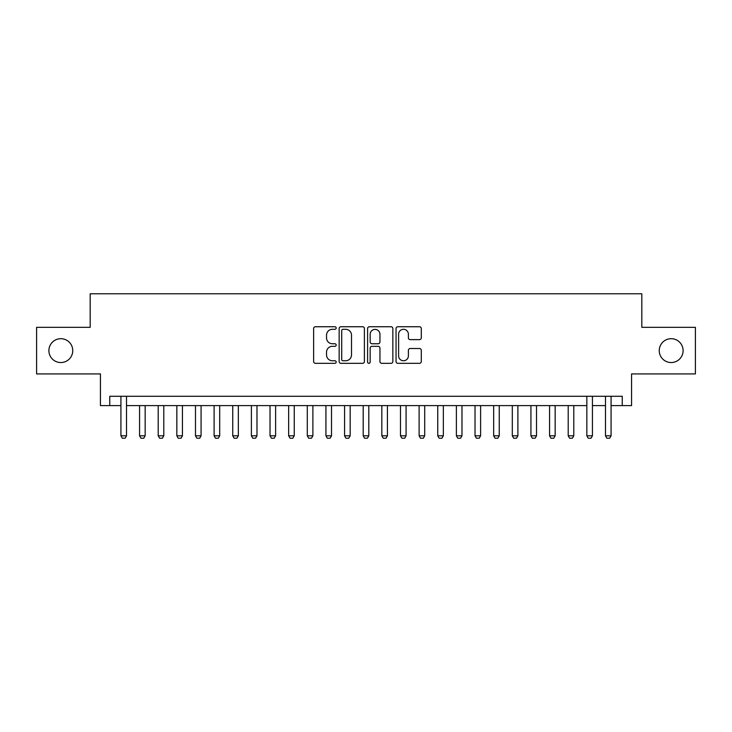 <?xml version="1.0" encoding="UTF-8"?>
<svg xmlns="http://www.w3.org/2000/svg" width="732" height="732" viewBox="0 0 732 732"><rect width="100%" height="100%" fill="white"/><g stroke="black" fill="none" stroke-linecap="round" stroke-linejoin="round"><path stroke-width="1.1" d="M336.18 328.018A1.281 1.281 0 0 0 334.899 326.737L315.465 326.737A1.83 1.83 0 0 0 313.635 328.567L313.635 361.498A1.83 1.83 0 0 0 315.465 363.328L334.899 363.328A1.281 1.281 0 0 0 336.18 362.047A1.281 1.281 0 0 0 334.899 360.766L332.383 360.766A5.856 5.856 0 0 1 326.536 354.91L326.536 352.165A5.856 5.856 0 0 1 332.383 346.318L334.899 346.318A1.281 1.281 0 0 0 336.18 345.037A1.281 1.281 0 0 0 334.899 343.756L332.383 343.756A5.856 5.856 0 0 1 326.536 337.9L326.536 335.155A5.856 5.856 0 0 1 332.383 329.299L334.899 329.299A1.281 1.281 0 0 0 336.18 328.018M659.248 350.628A11.932 11.932 0 0 0 671.171 362.55A11.932 11.932 0 0 0 683.102 350.628A11.932 11.932 0 0 0 671.171 338.696A11.932 11.932 0 0 0 659.248 350.628M48.898 350.628A11.932 11.932 0 0 0 60.829 362.55A11.932 11.932 0 0 0 72.752 350.628A11.932 11.932 0 0 0 60.829 338.696A11.932 11.932 0 0 0 48.898 350.628M419.463 339.639A1.83 1.83 0 0 0 421.293 337.809L421.293 328.567A1.83 1.83 0 0 0 419.463 326.737L397.879 326.737A1.83 1.83 0 0 0 396.049 328.567L396.049 361.498A1.83 1.83 0 0 0 397.879 363.328L419.463 363.328A1.83 1.83 0 0 0 421.293 361.498L421.293 350.335A1.83 1.83 0 0 0 419.463 348.505L410.222 348.505A1.83 1.83 0 0 0 408.392 350.335L408.392 355.871A4.895 4.895 0 0 1 403.497 360.766A4.895 4.895 0 0 1 398.611 355.871L398.611 334.195A4.895 4.895 0 0 1 403.497 329.299A4.895 4.895 0 0 1 408.392 334.195L408.392 337.809A1.83 1.83 0 0 0 410.222 339.639L419.463 339.639M109.745 405.601L109.745 396.287L622.255 396.287L622.255 405.601L631.57 405.601L631.57 373.924L695.4 373.924L695.4 327.332L641.818 327.332L641.818 293.779L90.182 293.779L90.182 327.332L36.6 327.332L36.6 373.924L100.43 373.924L100.43 405.601L120.926 405.601M364.399 328.567A1.83 1.83 0 0 0 362.569 326.737L340.984 326.737A1.83 1.83 0 0 0 339.154 328.567L339.154 361.498A1.83 1.83 0 0 0 340.984 363.328L362.569 363.328A1.83 1.83 0 0 0 364.399 361.498L364.399 328.567M369.431 326.737L391.016 326.737A1.83 1.83 0 0 1 392.846 328.567L392.846 361.498A1.83 1.83 0 0 1 391.016 363.328L381.775 363.328A1.83 1.83 0 0 1 379.945 361.498L379.945 348.139A1.83 1.83 0 0 0 378.115 346.318L371.993 346.318A1.83 1.83 0 0 0 370.163 348.139L370.163 362.047A1.281 1.281 0 0 1 368.882 363.328A1.281 1.281 0 0 1 367.601 362.047L367.601 328.567A1.83 1.83 0 0 1 369.431 326.737M126.517 405.601L586.844 405.601M592.435 405.601L605.483 405.601M611.074 405.601L622.255 405.601M342.997 329.299A1.281 1.281 0 0 0 341.716 330.58L341.716 359.485A1.281 1.281 0 0 0 342.997 360.766L345.65 360.766A5.856 5.856 0 0 0 351.506 354.91L351.506 335.155A5.856 5.856 0 0 0 345.65 329.299L342.997 329.299M379.945 334.286A4.895 4.895 0 0 0 375.058 329.391A4.895 4.895 0 0 0 370.163 334.286L370.163 341.926A1.83 1.83 0 0 0 371.993 343.756L378.115 343.756A1.83 1.83 0 0 0 379.945 341.926L379.945 334.286M126.517 396.287L126.517 435.796L125.126 438.221L122.326 438.221L120.926 435.796L120.926 396.287M120.926 435.796L126.517 435.796M139.565 405.601L139.565 435.796L145.156 435.796L145.156 405.601M145.156 435.796L143.756 438.221L140.965 438.221L139.565 435.796M158.204 405.601L158.204 435.796L163.794 435.796L163.794 405.601M163.794 435.796L162.394 438.221L159.603 438.221L158.204 435.796M176.842 405.601L176.842 435.796L182.433 435.796L182.433 405.601M182.433 435.796L181.033 438.221L178.233 438.221L176.842 435.796M195.481 405.601L195.481 435.796L201.071 435.796L201.071 405.601M201.071 435.796L199.671 438.221L196.871 438.221L195.481 435.796M214.11 405.601L214.11 435.796L219.701 435.796L219.701 405.601M219.701 435.796L218.31 438.221L215.51 438.221L214.11 435.796M232.749 405.601L232.749 435.796L238.339 435.796L238.339 405.601M238.339 435.796L236.939 438.221L234.149 438.221L232.749 435.796M251.387 405.601L251.387 435.796L256.978 435.796L256.978 405.601M256.978 435.796L255.578 438.221L252.787 438.221L251.387 435.796M270.026 405.601L270.026 435.796L275.616 435.796L275.616 405.601M275.616 435.796L274.216 438.221L271.416 438.221L270.026 435.796M288.655 405.601L288.655 435.796L294.246 435.796L294.246 405.601M294.246 435.796L292.855 438.221L290.055 438.221L288.655 435.796M307.294 405.601L307.294 435.796L312.884 435.796L312.884 405.601M312.884 435.796L311.484 438.221L308.694 438.221L307.294 435.796M325.932 405.601L325.932 435.796L331.523 435.796L331.523 405.601M331.523 435.796L330.123 438.221L327.332 438.221L325.932 435.796M344.571 405.601L344.571 435.796L350.161 435.796L350.161 405.601M350.161 435.796L348.761 438.221L345.962 438.221L344.571 435.796M363.2 405.601L363.2 435.796L368.8 435.796L368.8 405.601M368.8 435.796L367.4 438.221L364.6 438.221L363.2 435.796M381.839 405.601L381.839 435.796L387.429 435.796L387.429 405.601M387.429 435.796L386.038 438.221L383.239 438.221L381.839 435.796M400.477 405.601L400.477 435.796L406.068 435.796L406.068 405.601M406.068 435.796L404.668 438.221L401.877 438.221L400.477 435.796M419.116 405.601L419.116 435.796L424.706 435.796L424.706 405.601M424.706 435.796L423.306 438.221L420.516 438.221L419.116 435.796M437.754 405.601L437.754 435.796L443.345 435.796L443.345 405.601M443.345 435.796L441.945 438.221L439.145 438.221L437.754 435.796M456.384 405.601L456.384 435.796L461.974 435.796L461.974 405.601M461.974 435.796L460.584 438.221L457.784 438.221L456.384 435.796M475.022 405.601L475.022 435.796L480.613 435.796L480.613 405.601M480.613 435.796L479.213 438.221L476.422 438.221L475.022 435.796M493.661 405.601L493.661 435.796L499.251 435.796L499.251 405.601M499.251 435.796L497.852 438.221L495.061 438.221L493.661 435.796M512.299 405.601L512.299 435.796L517.89 435.796L517.89 405.601M517.89 435.796L516.49 438.221L513.69 438.221L512.299 435.796M530.929 405.601L530.929 435.796L536.519 435.796L536.519 405.601M536.519 435.796L535.129 438.221L532.329 438.221L530.929 435.796M549.567 405.601L549.567 435.796L555.158 435.796L555.158 405.601M555.158 435.796L553.767 438.221L550.967 438.221L549.567 435.796M568.206 405.601L568.206 435.796L573.797 435.796L573.797 405.601M573.797 435.796L572.397 438.221L569.606 438.221L568.206 435.796M592.435 396.287L592.435 435.796L591.035 438.221L588.244 438.221L586.844 435.796L586.844 396.287M586.844 435.796L592.435 435.796M611.074 396.287L611.074 435.796L609.674 438.221L606.874 438.221L605.483 435.796L605.483 396.287M605.483 435.796L611.074 435.796"/></g></svg>
